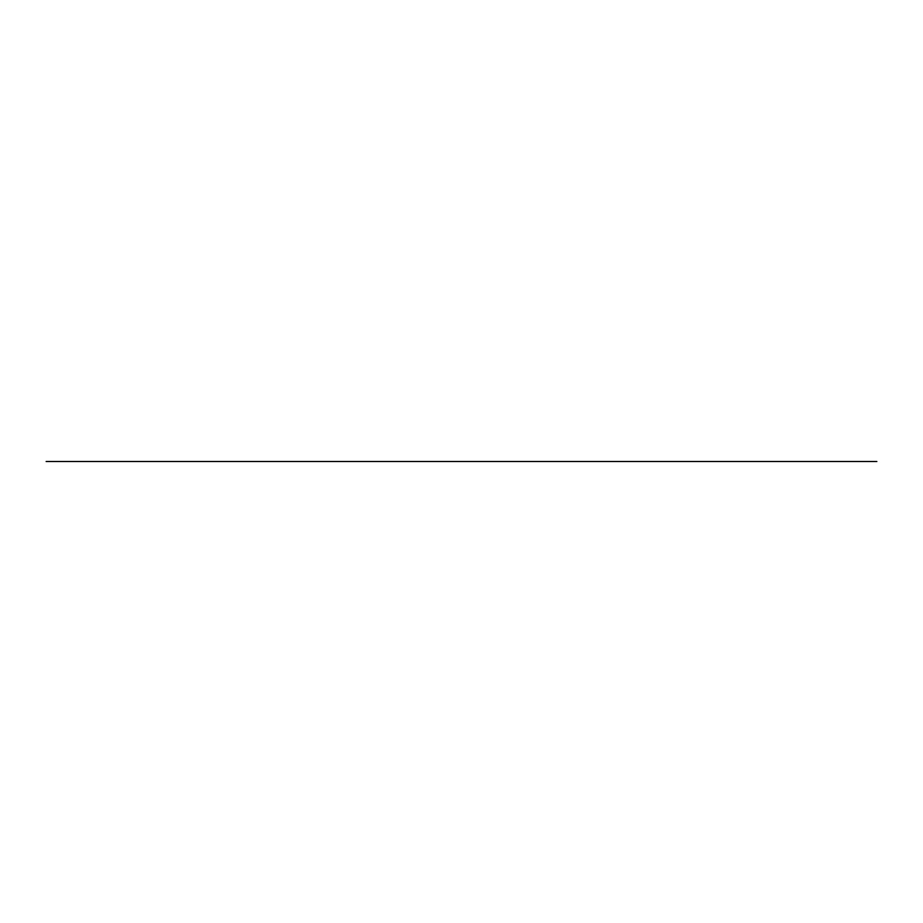 <?xml version="1.0" encoding="UTF-8"?>
<svg xmlns="http://www.w3.org/2000/svg" width="923" height="923" viewBox="0 0 923 923"><rect width="100%" height="100%" fill="white"/><g stroke="black" fill="none" stroke-linecap="round" stroke-linejoin="round"><path stroke-width="1.38" d="M479.302 461.5L477.687 461.5M404.874 461.5L540.255 461.5M390.579 461.5L525.96 461.5M497.382 461.5L511.677 461.5M547.754 461.5L483.098 461.5M533.471 461.5L470.972 461.5M519.176 461.5L454.52 461.5M504.893 461.5L440.225 461.5M490.598 461.5L425.941 461.5M476.314 461.5L411.646 461.5M462.031 461.5L397.363 461.5M447.736 461.5L383.08 461.5M433.452 461.5L368.785 461.5M419.157 461.5L354.501 461.5M376.296 461.5L362.001 461.5M461.488 461.5L441.125 461.5L461.488 461.5M433.925 461.5L448.463 461.5L433.925 461.5M443.225 461.5L458.916 461.5M471.33 461.5L468.826 461.5M477.56 461.5L471.999 461.5M524.391 461.5L538.674 461.5M495.813 461.5L510.107 461.5M546.185 461.5L481.529 461.5M531.902 461.5L467.234 461.5M517.607 461.5L452.951 461.5M503.323 461.5L438.656 461.5M489.028 461.5L424.372 461.5M474.745 461.5L410.077 461.5M460.462 461.5L395.794 461.5M446.167 461.5L381.511 461.5M431.883 461.5L367.216 461.5M417.588 461.5L403.305 461.5M389.01 461.5L374.726 461.5M360.431 461.5L354.305 461.5M876.85 461.5L46.15 461.5L876.85 461.5M290.503 461.5L288.98 461.5M287.768 461.5L286.245 461.5M265.363 461.5L277.708 461.5M204.814 461.5L220.332 461.5M146.861 461.5L154.614 461.5M465.296 461.5L470.868 461.5M473.487 461.5L464.396 461.5"/></g></svg>
